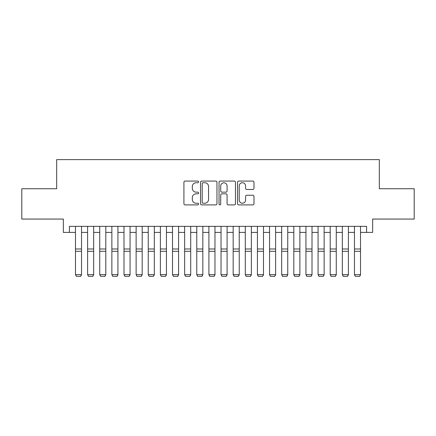 <?xml version="1.0" encoding="UTF-8"?>
<svg xmlns="http://www.w3.org/2000/svg" width="436" height="436" viewBox="0 0 436 436"><rect width="100%" height="100%" fill="white"/><g stroke="black" fill="none" stroke-linecap="round" stroke-linejoin="round"><path stroke-width="0.65" d="M198.593 181.91A0.834 0.834 0 0 0 197.759 181.076L185.109 181.076A1.188 1.188 0 0 0 183.916 182.27L183.916 203.699A1.188 1.188 0 0 0 185.109 204.893L197.759 204.893A0.834 0.834 0 0 0 198.593 204.059A0.834 0.834 0 0 0 197.759 203.225L196.124 203.225A3.81 3.81 0 0 1 192.314 199.416L192.314 197.628A3.81 3.81 0 0 1 196.124 193.818L197.759 193.818A0.834 0.834 0 0 0 198.593 192.985A0.834 0.834 0 0 0 197.759 192.151L196.124 192.151A3.81 3.81 0 0 1 192.314 188.341L192.314 186.554A3.81 3.81 0 0 1 196.124 182.744L197.759 182.744A0.834 0.834 0 0 0 198.593 181.91M252.798 189.475A1.188 1.188 0 0 0 253.986 188.281L253.986 182.27A1.188 1.188 0 0 0 252.798 181.076L238.748 181.076A1.188 1.188 0 0 0 237.555 182.27L237.555 203.699A1.188 1.188 0 0 0 238.748 204.893L252.798 204.893A1.188 1.188 0 0 0 253.986 203.699L253.986 196.44A1.188 1.188 0 0 0 252.798 195.246L246.781 195.246A1.188 1.188 0 0 0 245.593 196.44L245.593 200.037A3.183 3.183 0 0 1 242.405 203.225A3.183 3.183 0 0 1 239.222 200.037L239.222 185.932A3.183 3.183 0 0 1 242.405 182.744A3.183 3.183 0 0 1 245.593 185.932L245.593 188.281A1.188 1.188 0 0 0 246.781 189.475L252.798 189.475M69.411 232.404L69.411 226.344L366.589 226.344L366.589 232.404L372.655 232.404L372.655 219.063L414.2 219.063L414.2 188.739L379.325 188.739L379.325 159.625L56.675 159.625L56.675 188.739L21.8 188.739L21.8 219.063L63.345 219.063L63.345 232.404L75.477 232.404M216.959 182.27A1.188 1.188 0 0 0 215.766 181.076L201.721 181.076A1.188 1.188 0 0 0 200.527 182.27L200.527 203.699A1.188 1.188 0 0 0 201.721 204.893L215.766 204.893A1.188 1.188 0 0 0 216.959 203.699L216.959 182.27M220.235 181.076L234.279 181.076A1.188 1.188 0 0 1 235.473 182.27L235.473 203.699A1.188 1.188 0 0 1 234.279 204.893L228.268 204.893A1.188 1.188 0 0 1 227.08 203.699L227.08 195.006A1.188 1.188 0 0 0 225.886 193.818L221.897 193.818A1.188 1.188 0 0 0 220.709 195.006L220.709 204.059A0.834 0.834 0 0 1 219.875 204.893A0.834 0.834 0 0 1 219.041 204.059L219.041 182.27A1.188 1.188 0 0 1 220.235 181.076M81.537 232.404L87.603 232.404M93.669 232.404L99.735 232.404M105.801 232.404L111.867 232.404M117.927 232.404L123.993 232.404M130.059 232.404L136.125 232.404M142.19 232.404L148.251 232.404M154.317 232.404L160.383 232.404M166.448 232.404L172.514 232.404M178.58 232.404L184.641 232.404M190.706 232.404L196.772 232.404M202.838 232.404L208.904 232.404M214.97 232.404L221.03 232.404M227.096 232.404L233.162 232.404M239.228 232.404L245.294 232.404M251.359 232.404L257.42 232.404M263.486 232.404L269.552 232.404M275.617 232.404L281.683 232.404M287.749 232.404L293.81 232.404M299.875 232.404L305.941 232.404M312.007 232.404L318.073 232.404M324.133 232.404L330.199 232.404M336.265 232.404L342.331 232.404M348.397 232.404L354.463 232.404M360.523 232.404L366.589 232.404M203.029 182.744A0.834 0.834 0 0 0 202.195 183.578L202.195 202.391A0.834 0.834 0 0 0 203.029 203.225L204.757 203.225A3.81 3.81 0 0 0 208.566 199.416L208.566 186.554A3.81 3.81 0 0 0 204.757 182.744L203.029 182.744M227.08 185.992A3.183 3.183 0 0 0 223.891 182.804A3.183 3.183 0 0 0 220.709 185.992L220.709 190.963A1.188 1.188 0 0 0 221.897 192.151L225.886 192.151A1.188 1.188 0 0 0 227.08 190.963L227.08 185.992M81.537 226.344L81.537 274.865L80.627 276.375L76.382 276.282L80.627 276.375M76.382 276.375L75.477 274.647L81.537 274.647L80.627 276.282M75.477 226.344L75.477 274.647L76.382 276.282M93.669 226.344L93.669 274.865L92.759 276.375L88.513 276.282L92.759 276.375M88.513 276.375L87.603 274.647L93.669 274.647L92.759 276.282M87.603 226.344L87.603 274.647L88.513 276.282M105.801 226.344L105.801 274.865L104.891 276.375L100.645 276.282L104.891 276.375M100.645 276.375L99.735 274.647L105.801 274.647L104.891 276.282M99.735 226.344L99.735 274.647L100.645 276.282M117.927 226.344L117.927 274.865L117.017 276.375L112.771 276.282L117.017 276.375M112.771 276.375L111.867 274.647L117.927 274.647L117.017 276.282M111.867 226.344L111.867 274.647L112.771 276.282M130.059 226.344L130.059 274.865L129.149 276.375L124.903 276.282L129.149 276.375M124.903 276.375L123.993 274.647L130.059 274.647L129.149 276.282M123.993 226.344L123.993 274.647L124.903 276.282M142.19 226.344L142.19 274.865L141.28 276.375L137.035 276.282L141.28 276.375M137.035 276.375L136.125 274.647L142.19 274.647L141.28 276.282M136.125 226.344L136.125 274.647L137.035 276.282M154.317 226.344L154.317 274.865L153.407 276.375L149.161 276.282L153.407 276.375M149.161 276.375L148.251 274.647L154.317 274.647L153.407 276.282M148.251 226.344L148.251 274.647L149.161 276.282M166.448 226.344L166.448 274.865L165.538 276.375L161.293 276.282L165.538 276.375M161.293 276.375L160.383 274.647L166.448 274.647L165.538 276.282M160.383 226.344L160.383 274.647L161.293 276.282M178.58 226.344L178.58 274.865L177.67 276.375L173.424 276.282L177.67 276.375M173.424 276.375L172.514 274.647L178.58 274.647L177.67 276.282M172.514 226.344L172.514 274.647L173.424 276.282M190.706 226.344L190.706 274.865L189.796 276.375L185.551 276.282L189.796 276.375M185.551 276.375L184.641 274.647L190.706 274.647L189.796 276.282M184.641 226.344L184.641 274.647L185.551 276.282M202.838 226.344L202.838 274.865L201.928 276.375L197.682 276.282L201.928 276.375M197.682 276.375L196.772 274.647L202.838 274.647L201.928 276.282M196.772 226.344L196.772 274.647L197.682 276.282M214.97 226.344L214.97 274.865L214.06 276.375L209.814 276.282L214.06 276.375M209.814 276.375L208.904 274.647L214.97 274.647L214.06 276.282M208.904 226.344L208.904 274.647L209.814 276.282M227.096 226.344L227.096 274.865L226.186 276.375L221.94 276.282L226.186 276.375M221.94 276.375L221.03 274.647L227.096 274.647L226.186 276.282M221.03 226.344L221.03 274.647L221.94 276.282M239.228 226.344L239.228 274.865L238.318 276.375L234.072 276.282L238.318 276.375M234.072 276.375L233.162 274.647L239.228 274.647L238.318 276.282M233.162 226.344L233.162 274.647L234.072 276.282M251.359 226.344L251.359 274.865L250.449 276.375L246.204 276.282L250.449 276.375M246.204 276.375L245.294 274.647L251.359 274.647L250.449 276.282M245.294 226.344L245.294 274.647L246.204 276.282M263.486 226.344L263.486 274.865L262.576 276.375L258.33 276.282L262.576 276.375M258.33 276.375L257.42 274.647L263.486 274.647L262.576 276.282M257.42 226.344L257.42 274.647L258.33 276.282M275.617 226.344L275.617 274.865L274.707 276.375L270.462 276.282L274.707 276.375M270.462 276.375L269.552 274.647L275.617 274.647L274.707 276.282M269.552 226.344L269.552 274.647L270.462 276.282M287.749 226.344L287.749 274.865L286.839 276.375L282.593 276.282L286.839 276.375M282.593 276.375L281.683 274.647L287.749 274.647L286.839 276.282M281.683 226.344L281.683 274.647L282.593 276.282M299.875 226.344L299.875 274.865L298.965 276.375L294.72 276.282L298.965 276.375M294.72 276.375L293.81 274.647L299.875 274.647L298.965 276.282M293.81 226.344L293.81 274.647L294.72 276.282M312.007 226.344L312.007 274.865L311.097 276.375L306.851 276.282L311.097 276.375M306.851 276.375L305.941 274.647L312.007 274.647L311.097 276.282M305.941 226.344L305.941 274.647L306.851 276.282M324.133 226.344L324.133 274.865L323.229 276.375L318.983 276.282L323.229 276.375M318.983 276.375L318.073 274.647L324.133 274.647L323.229 276.282M318.073 226.344L318.073 274.647L318.983 276.282M336.265 226.344L336.265 274.865L335.355 276.375L331.109 276.282L335.355 276.375M331.109 276.375L330.199 274.647L336.265 274.647L335.355 276.282M330.199 226.344L330.199 274.647L331.109 276.282M348.397 226.344L348.397 274.865L347.487 276.375L343.241 276.282L347.487 276.375M343.241 276.375L342.331 274.647L348.397 274.647L347.487 276.282M342.331 226.344L342.331 274.647L343.241 276.282M360.523 226.344L360.523 274.865L359.618 276.375L355.373 276.282L359.618 276.375M355.373 276.375L354.463 274.647L360.523 274.647L359.618 276.282M354.463 226.344L354.463 274.647L355.373 276.282M81.537 248.983L75.477 248.983M81.537 251.283L75.477 251.283M93.669 248.983L87.603 248.983M93.669 251.283L87.603 251.283M105.801 248.983L99.735 248.983M105.801 251.283L99.735 251.283M117.927 248.983L111.867 248.983M117.927 251.283L111.867 251.283M130.059 248.983L123.993 248.983M130.059 251.283L123.993 251.283M142.19 248.983L136.125 248.983M142.19 251.283L136.125 251.283M154.317 248.983L148.251 248.983M154.317 251.283L148.251 251.283M166.448 248.983L160.383 248.983M166.448 251.283L160.383 251.283M178.58 248.983L172.514 248.983M178.58 251.283L172.514 251.283M190.706 248.983L184.641 248.983M190.706 251.283L184.641 251.283M202.838 248.983L196.772 248.983M202.838 251.283L196.772 251.283M214.97 248.983L208.904 248.983M214.97 251.283L208.904 251.283M227.096 248.983L221.03 248.983M227.096 251.283L221.03 251.283M239.228 248.983L233.162 248.983M239.228 251.283L233.162 251.283M251.359 248.983L245.294 248.983M251.359 251.283L245.294 251.283M263.486 248.983L257.42 248.983M263.486 251.283L257.42 251.283M275.617 248.983L269.552 248.983M275.617 251.283L269.552 251.283M287.749 248.983L281.683 248.983M287.749 251.283L281.683 251.283M299.875 248.983L293.81 248.983M299.875 251.283L293.81 251.283M312.007 248.983L305.941 248.983M312.007 251.283L305.941 251.283M324.133 248.983L318.073 248.983M324.133 251.283L318.073 251.283M336.265 248.983L330.199 248.983M336.265 251.283L330.199 251.283M348.397 248.983L342.331 248.983M348.397 251.283L342.331 251.283M360.523 248.983L354.463 248.983M360.523 251.283L354.463 251.283"/></g></svg>
